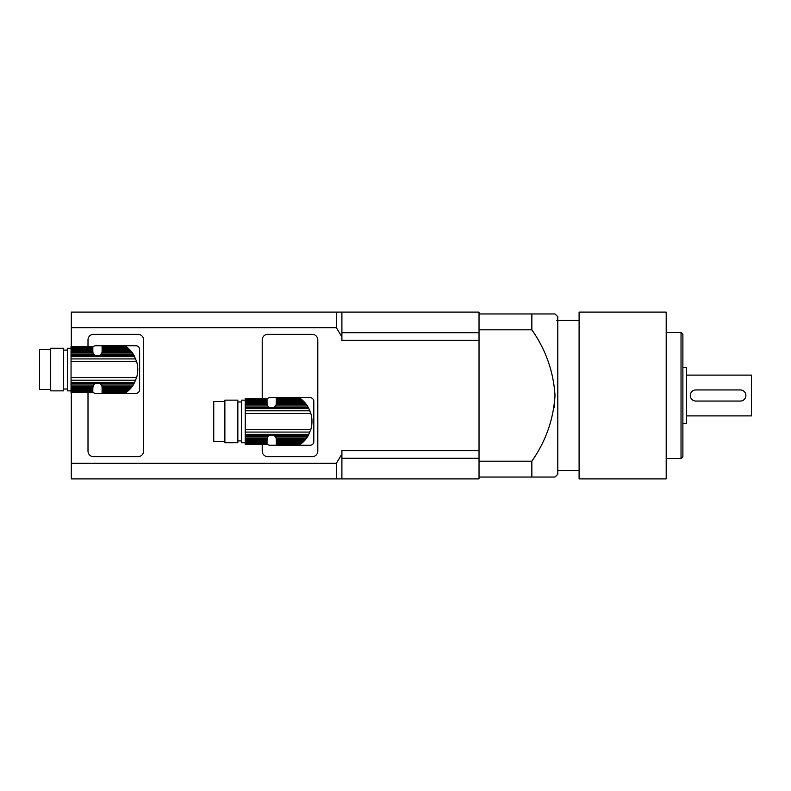 <?xml version="1.0" encoding="UTF-8"?>
<svg xmlns="http://www.w3.org/2000/svg" width="791" height="791" viewBox="0 0 791 791"><rect width="100%" height="100%" fill="white"/><g stroke="black" fill="none" stroke-linecap="round" stroke-linejoin="round"><path stroke-width="1.19" d="M302.429 442.713L276.296 442.713L276.296 441.882L303.329 441.882L300.906 443.978L301.569 443.454L276.296 443.454L276.296 444.374L300.135 444.562L300.906 443.978L276.296 443.978M300.086 444.601L276.296 444.562L300.392 444.374M276.296 442.713L276.296 443.454M303.329 441.882L304.377 440.805L276.296 440.805L276.296 441.882M304.377 440.805L305.366 439.677L276.296 439.677L276.296 440.805M305.366 439.677L306.443 438.313L276.178 438.313L276.296 439.677M245.25 444.562L267.032 444.601L245.25 444.562L267.032 444.374L245.25 443.978L245.25 443.454L267.032 443.454L267.032 442.713L245.25 442.713L245.25 441.882L267.032 441.882L267.032 440.805L245.25 440.805L245.25 439.677L267.032 439.677L267.704 436.919L269.237 435.376L274.082 435.376L275.624 436.919L307.392 436.919L306.443 438.313M275.624 436.919L276.178 438.313M307.392 436.919L308.332 435.376L274.082 435.376A4.637 4.637 0 0 1 276.227 438.54L276.227 438.54M276.227 404.349L276.227 404.349A4.637 4.637 0 0 1 276.178 404.577L274.082 407.513L269.237 407.513L267.704 405.971L245.25 405.971L245.25 439.677M311.941 420.456A21.96 21.96 0 0 1 311.941 422.434M304.377 402.085L302.429 400.167L276.296 400.167L276.296 402.085L304.377 402.085L305.366 403.212L276.296 403.212L276.178 404.577L306.443 404.577L307.392 405.971L275.624 405.971A4.637 4.637 0 0 1 274.082 407.513L308.332 407.513L307.392 405.971M303.329 401.007L276.296 401.007M302.429 400.167L301.569 399.435L276.296 399.435L276.296 400.167M276.296 398.911L300.135 398.328L301.569 399.435L300.906 398.911L276.296 398.911L276.296 399.435M300.392 398.516L276.296 398.516M300.086 398.288L276.296 398.328M306.443 404.577L305.366 403.212M276.296 403.212L276.296 402.085M267.032 400.167L267.032 399.435L245.25 399.435L245.25 400.167L267.032 400.167L267.032 401.007L245.25 401.007L245.25 400.167L241.552 400.137L241.552 442.752L245.25 442.752M245.25 399.435L245.25 398.911L267.032 398.911L267.032 399.425M267.032 398.911L245.25 398.911M245.25 398.516L267.032 398.516M267.032 398.328L245.25 398.328M267.032 443.454L267.032 443.978M245.25 442.713L245.25 443.454M267.032 441.882L267.032 442.713M245.25 440.805L245.25 441.882M267.032 439.677L267.032 440.805M267.14 438.313L245.25 438.313M267.704 436.919L245.25 436.919M308.332 407.513L310.843 413.515C312.336 418.805 312.336 424.095 310.843 429.375L308.332 435.376M245.25 405.971L245.25 404.577L267.14 404.577L267.032 403.212L245.25 403.212L245.25 404.577M267.704 405.971L267.14 404.577M245.25 403.212L245.25 402.085L267.032 402.085L267.032 403.212M267.032 402.085L267.032 401.007M245.25 401.007L245.25 402.085M237.844 400.137L237.844 442.752L224.871 442.752L224.871 400.137L237.844 400.137M224.871 441.368L213.748 441.368L213.748 401.521L224.871 401.521M267.032 399A3.708 3.708 0 0 1 269.899 397.636L310.112 397.636A3.708 3.708 0 0 1 313.819 401.334L313.819 441.556A3.708 3.708 0 0 1 310.112 445.254L269.899 445.254A3.708 3.708 0 0 1 267.032 443.889M125.878 392.712L102.098 392.672L125.937 392.672L127.361 391.565L102.098 391.575M126.194 392.484L102.098 392.672M128.231 390.833L102.098 390.833L102.098 389.993L129.131 389.993L126.708 392.089L102.098 392.484M102.098 392.089L102.098 390.833M129.131 389.993L130.179 388.915L102.098 388.915L102.098 389.993M130.179 388.915L131.168 387.788L102.098 387.788L102.098 388.915M131.168 387.788L132.245 386.423L101.98 386.423L102.098 387.788M71.052 392.672L92.834 392.712L71.052 392.672L92.834 392.484L71.052 392.089L71.052 391.565L92.834 391.565L92.834 390.833L71.052 390.833L71.052 389.993L92.834 389.993L92.834 388.915L71.052 388.915L71.052 387.788L92.834 387.788L93.506 385.029L95.039 383.487L99.884 383.487L101.426 385.029L133.195 385.029L132.245 386.423M101.426 385.029L101.98 386.423M133.195 385.029L134.134 383.487L99.884 383.487A4.637 4.637 0 0 1 102.029 386.651L102.029 386.651M102.029 352.46L102.029 352.46A4.637 4.637 0 0 1 101.98 352.687L99.884 355.624L95.039 355.624L93.506 354.081L71.052 354.081L71.052 387.788M137.743 368.566A21.96 21.96 0 0 1 137.743 370.554M130.179 350.195L128.231 348.287L102.098 348.287L102.098 350.195L130.179 350.195L131.168 351.323L102.098 351.323L101.98 352.687L132.245 352.687L133.195 354.081L101.426 354.081A4.637 4.637 0 0 1 99.884 355.624L134.134 355.624L133.195 354.081M129.131 349.118L102.098 349.118M128.231 348.287L127.361 347.546L102.098 347.546L102.098 348.287M102.098 347.022L125.937 346.438L127.361 347.546L126.708 347.022L102.098 347.022L102.098 347.546M126.194 346.626L102.098 346.626M125.878 346.399L102.098 346.438M132.245 352.687L131.168 351.323M102.098 351.323L102.098 350.195M71.052 348.248L67.344 348.248L67.344 390.863L71.052 390.863L71.052 391.575M92.834 349.118L71.052 349.118L71.052 348.287L92.834 348.287L92.834 350.195L71.052 350.195L71.052 354.081M92.834 348.287L92.834 347.546L71.052 347.546L71.052 348.287M71.052 347.546L71.052 347.022L92.834 347.022L92.834 347.536M92.834 347.022L71.052 347.022M71.052 346.626L92.834 346.626M92.834 346.438L71.052 346.438M92.834 391.565L92.834 392.089M92.834 389.993L92.834 390.833M71.052 388.915L71.052 389.993M92.834 387.788L92.834 388.915M92.942 386.423L71.052 386.423M93.506 385.029L71.052 385.029M134.134 355.624L136.645 361.625C138.138 366.915 138.138 372.205 136.645 377.485L134.134 383.487M93.506 354.081L92.942 352.687L71.052 352.687M92.942 352.687L92.834 351.323L71.052 351.323M92.834 350.195L92.834 351.323M71.052 349.118L71.052 350.195M63.646 348.248L63.646 390.863L50.673 390.863L50.673 348.248L63.646 348.248M50.673 389.479L39.55 389.479L39.55 349.632L50.673 349.632M92.834 347.111A3.708 3.708 0 0 1 95.701 345.746L135.914 345.746A3.708 3.708 0 0 1 139.621 349.444L139.621 389.666A3.708 3.708 0 0 1 135.914 393.364L95.701 393.364A3.708 3.708 0 0 1 92.834 392M479.03 477.042L479.03 478.891L336.333 478.891L336.333 463.308L341.9 454.103L341.9 450.633L479.03 450.633L479.03 477.042L555.015 477.042L531.849 477.042L555.015 477.042L531.849 477.042L531.849 461.183C545.75 441.348 553.473 419.457 555.015 395.5L554.086 407.82M479.03 450.633L479.03 329.817L531.849 329.817L531.849 313.958L555.015 313.958L479.03 313.958L479.03 329.817M745.893 395.48L745.893 395.52A5.537 5.537 0 0 0 740.346 389.943L695.833 389.943A5.537 5.537 0 0 0 690.296 395.48L690.296 395.52A5.537 5.537 0 0 0 695.833 401.057L740.346 401.057A5.537 5.537 0 0 0 745.893 395.52M686.588 375.112L751.45 375.112L751.45 415.888L686.588 415.888M682.88 367.706L686.588 367.706L686.588 423.294L682.88 423.294M682.88 334.346L682.88 456.654L681.031 458.513L681.031 332.487L682.88 334.346M666.2 332.487L681.031 332.487M666.2 312.109L666.2 478.891L579.101 478.891L579.101 312.109L666.2 312.109M556.864 320.444L579.101 320.444M555.015 313.958L557.793 316.736L557.793 474.264L555.015 477.042M555.015 395.5C553.482 371.572 545.76 349.681 531.849 329.817M479.03 461.183L531.849 461.183M336.333 312.109L71.328 312.109L71.328 327.692L336.333 327.692L336.333 312.109L341.9 312.109L341.9 336.897L336.333 327.692M479.03 313.958L479.03 312.109L341.9 312.109M336.333 463.308L71.328 463.308L71.328 478.891L336.333 478.891M479.03 340.367L341.9 340.367L341.9 336.897M71.328 327.692L71.328 346.399M71.328 392.712L71.328 463.308M262.207 398.288L262.207 339.903A5.557 5.557 0 0 1 267.773 334.346L312.247 334.346A5.557 5.557 0 0 1 317.804 339.903L317.804 451.097A5.557 5.557 0 0 1 312.247 456.654L267.773 456.654A5.557 5.557 0 0 1 262.207 451.097L262.207 444.601M88.009 346.399L88.009 339.903A5.557 5.557 0 0 1 93.565 334.346L138.049 334.346A5.557 5.557 0 0 1 143.606 339.903L143.606 451.097A5.557 5.557 0 0 1 138.049 456.654L93.565 456.654A5.557 5.557 0 0 1 88.009 451.097L88.009 392.712M341.9 332.695L479.03 332.695M341.9 458.305L479.03 458.305M341.9 454.103L341.9 478.891M269.237 435.376L245.25 435.376M308.885 434.338L245.25 434.338M309.914 432.074L245.25 432.074M310.843 429.375L245.25 429.375M310.843 413.515L245.25 413.515M309.914 410.816L245.25 410.816M308.885 408.551L245.25 408.551M269.237 407.513L245.25 407.513M95.039 383.487L71.052 383.487M134.688 382.449L71.052 382.449M135.716 380.184L71.052 380.184M136.645 377.485L71.052 377.485M136.645 361.625L71.052 361.625M135.716 358.926L71.052 358.926M134.688 356.662L71.052 356.662M95.039 355.624L71.052 355.624M241.552 401.986L237.844 401.986M241.552 440.903L237.844 440.903M67.344 350.097L63.646 350.097M67.344 389.014L63.646 389.014M666.2 458.513L681.031 458.513M557.793 470.556L579.101 470.556"/></g></svg>
